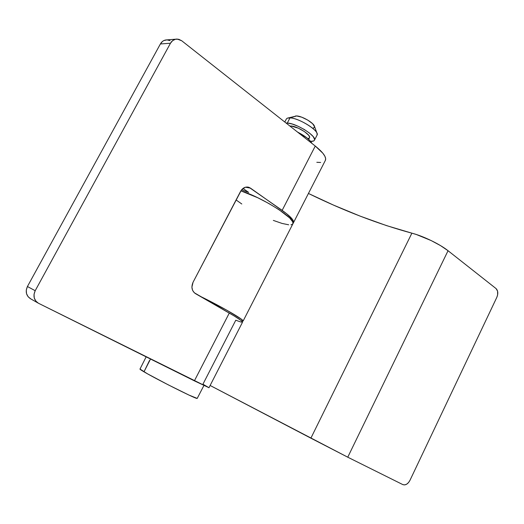<?xml version="1.0" encoding="UTF-8"?>
<svg xmlns="http://www.w3.org/2000/svg" width="524" height="524" viewBox="0 0 524 524"><rect width="100%" height="100%" fill="white"/><g stroke="black" fill="none" stroke-linecap="round" stroke-linejoin="round"><path stroke-width="0.79" d="M290.709 126.684L291.062 126.002L289.87 126.029L291.062 126.002L290.709 126.684M287.375 118.169L289.995 117.887L287.309 123.042L286.078 123.035L287.309 123.042L289.995 117.887C287.905 117.789 286.661 118.208 286.268 119.164L284.781 122.013M313.024 128.098L313.902 127.849L314.544 126.697L312.599 123.703L307.804 120.12L301.791 117.199L296.669 115.948L289.995 117.887L296.669 115.948L288.141 117.966M140.452 369.132C139.181 368.791 140.36 369.682 143.982 371.811L149.464 360.591M311.931 143.419C310.201 139.928 305.381 136.129 297.475 132.022L307.044 137.956L310.68 141.395L311.931 143.419M150.526 359.032L143.982 371.811C155.825 378.852 193.454 397.808 196.697 398.391M140 369.06L147.401 373.763L167.975 384.701L188.915 395.05L197.221 398.423M317.033 133.417L317.112 135.015C319.692 131.052 299.152 118.005 289.995 117.887C297.868 118.011 315.664 128.262 317.033 133.417L314.413 126.16C313.476 122.701 301.883 116.02 296.669 115.948L295.484 115.994M287.309 123.042C296.427 123.238 317.013 136.253 314.479 140.131C314.059 141.08 312.776 141.48 310.621 141.323L313.607 140.989L314.387 140.321L314.577 139.338L313.169 136.567L309.546 133.109L304.267 129.48L298.143 126.284L292.176 124.018L287.309 123.042M307.699 138.487L308.977 138.225M309.461 137.819L309.612 137.085L308.629 135.199L304.47 131.603L298.425 128.216L291.062 126.002C297.298 126.173 311.249 134.989 309.546 137.648L309.461 137.819M496.038 288.56L448.046 250.721L440.546 245.625L431.147 240.555L416.338 234.497L386.561 225.621L360.289 216.183L333.539 205.113L308.433 193.461C344.202 210.936 378.688 224.174 411.884 233.173L310.883 438.175L210.124 385.474L347.759 457.197L310.883 438.175L411.884 233.173C423.196 236.075 439.859 244.145 448.046 250.721L496.038 288.56L497.571 291.141L497.636 294.848L496.831 297.331L409.945 480.377L408.491 482.624L406.631 484.215L404.646 484.91L402.832 484.602L347.759 457.197L448.046 250.721L347.759 457.197L402.832 484.602C405.524 485.466 407.895 484.058 409.945 480.377L496.831 297.331C498.324 293.571 498.055 290.643 496.038 288.56M199.546 295.975C220.499 306.088 244.243 319.81 243.129 321.016L241.787 321.088L243.116 320.911L241.04 318.952L227.062 310.359L199.546 295.975M243.129 321.016L293.001 223.604C296.433 219.15 262.039 197.293 240.87 190.841L257.841 197.784L268.904 203.541L278.958 209.652L289.674 217.932L292.818 221.966L292.837 223.925M236.082 199.958L241.8 203.987M273.332 220.407L282.115 223.447L288.698 224.803M290.958 224.796L292.431 224.311M241.59 189.812L248.671 192.393L242.992 188.437L248.671 192.393L241.59 189.812M241.407 322.195L235.767 320.229L202.939 384.197L208.965 387.701M170.071 40.643L166.979 39.876L163.914 40.544L162.538 41.389L160.383 43.964L170.47 43.23L172.658 40.61L175.566 39.228L178.749 39.28L181.71 40.754L315.265 146.045L282.148 210.366L249.208 187.435L247.865 187.068L245.088 187.323L241.446 189.996L193.061 282.24L191.902 287.132L192.557 290.27L194.26 292.739L229.283 313.07L194.384 380.856L38.612 303.331L208.965 387.74L242.573 322.096C242.448 321.14 238.02 318.134 229.283 313.07L194.384 380.856L208.978 387.714M175.723 39.195L167.09 39.876C164.215 39.889 161.982 41.245 160.383 43.964L27.431 286.51L160.383 43.964L170.47 43.23L35.2 290.709L170.47 43.23C172.095 40.466 174.361 39.077 177.263 39.071L181.71 40.754L315.265 146.045L282.148 210.366C290.309 216.209 294.102 220.27 293.538 222.556L325.483 160.161C326.472 157.062 323.066 152.353 315.265 146.045L322.863 153.231L324.906 156.276L325.679 158.798L325.26 160.606M320.649 162.473L316.817 162.302M293.538 222.556L293.08 223.185L293.558 221.521L292.523 219.471L286.72 213.785L250.439 188.103L245.442 187.219L250.439 188.103L248.324 187.153C245.101 186.642 242.52 188.044 240.568 191.371L193.061 282.24C191.018 287.126 191.804 290.918 195.419 293.597L234.221 315.979L240.844 320.321L242.514 322.208M38.016 303.003L30.608 298.798C26.213 295.837 25.152 291.744 27.431 286.51L35.2 290.709C32.881 296.047 33.949 300.219 38.403 303.219L35.874 301.136L34.263 297.966L34.027 294.298L35.2 290.709L27.431 286.51L26.279 290.034L26.521 293.63L28.113 296.748L30.805 298.903M146.157 356.851L139.98 369.066M203.902 385.52L197.181 398.463M314.479 140.131L317.112 135.015M308.682 139.332L309.546 137.648M247.747 187.055L248.324 187.153"/></g></svg>
